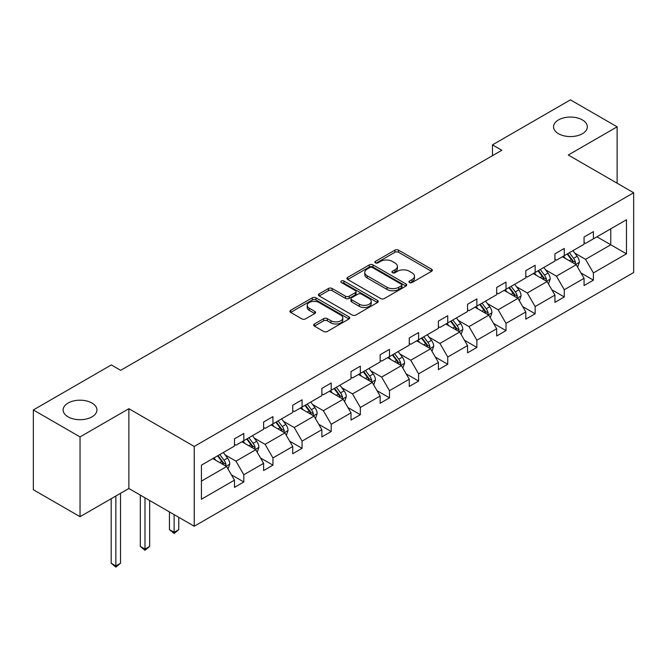 <?xml version="1.0" encoding="UTF-8"?>
<svg xmlns="http://www.w3.org/2000/svg" width="667" height="667" viewBox="0 0 667 667"><rect width="100%" height="100%" fill="white"/><g stroke="black" fill="none" stroke-linecap="round" stroke-linejoin="round"><path stroke-width="1" d="M91.988 403.051A16.9 9.755 0 0 0 73.57 400.934A16.9 9.755 0 0 0 63.132 409.955A16.9 9.755 0 0 0 68.084 416.85A16.9 9.755 0 0 0 86.502 418.968A16.9 9.755 0 0 0 96.94 409.955A16.9 9.755 0 0 0 91.988 403.051M582.391 119.918A16.9 9.755 0 0 0 563.965 117.809A16.9 9.755 0 0 0 553.535 126.822A16.9 9.755 0 0 0 558.487 133.725A16.9 9.755 0 0 0 576.905 135.835A16.9 9.755 0 0 0 587.335 126.822A16.9 9.755 0 0 0 582.391 119.918M409.513 282.541A1.818 1.051 0 0 0 412.081 282.541L431.557 271.302A2.593 1.501 0 0 0 432.316 270.243A2.593 1.501 0 0 0 431.557 269.185L398.558 250.133A2.593 1.501 0 0 0 394.897 250.133L375.421 261.381A1.818 1.051 0 0 0 374.887 262.114A1.818 1.051 0 0 0 375.421 262.856A1.818 1.051 0 0 0 377.981 262.856L380.507 261.406A8.296 4.786 0 0 1 392.238 261.406L394.989 262.99A8.296 4.786 0 0 1 397.415 266.375A8.296 4.786 0 0 1 394.989 269.76L392.463 271.219A1.818 1.051 0 0 0 391.929 271.961A1.818 1.051 0 0 0 392.463 272.703A1.818 1.051 0 0 0 395.031 272.703L397.549 271.244A8.296 4.786 0 0 1 409.28 271.244L412.031 272.836A8.296 4.786 0 0 1 414.465 276.221A8.296 4.786 0 0 1 412.031 279.606L409.513 281.057A1.818 1.051 0 0 0 408.979 281.799A1.818 1.051 0 0 0 409.513 282.541L409.513 281.057M314.424 324.004A2.593 1.501 0 0 0 313.665 325.062A2.593 1.501 0 0 0 314.424 326.121L323.678 331.466A2.593 1.501 0 0 0 327.347 331.466L348.974 318.976A2.593 1.501 0 0 0 349.733 317.917A2.593 1.501 0 0 0 348.974 316.858L315.983 297.807A2.593 1.501 0 0 0 312.314 297.807L290.687 310.297A2.593 1.501 0 0 0 289.928 311.356A2.593 1.501 0 0 0 290.687 312.414L301.868 318.868A2.593 1.501 0 0 0 305.536 318.868L314.791 313.523A2.593 1.501 0 0 0 315.549 312.464A2.593 1.501 0 0 0 314.791 311.406L309.246 308.204A6.937 4.002 0 0 1 307.212 305.378A6.937 4.002 0 0 1 311.497 301.676A6.937 4.002 0 0 1 319.051 302.543L340.77 315.082A6.937 4.002 0 0 1 342.805 317.917A6.937 4.002 0 0 1 338.519 321.619A6.937 4.002 0 0 1 330.965 320.744L327.347 318.659A2.593 1.501 0 0 0 323.678 318.659L314.424 324.004L314.424 326.121M128.873 408.713L80.04 436.91L33.35 409.955L33.35 489.736L80.04 516.692L128.873 488.502L194.23 526.238L194.23 446.448L128.873 408.713L128.873 488.502M617.125 183.208L617.125 126.822L568.292 155.019L633.65 192.755L194.23 446.448M617.125 126.822L570.435 99.867L492.471 144.881L492.471 155.661M33.35 409.955L111.314 364.941L120.652 370.327L501.809 150.275L492.471 144.881M380.69 298.549A2.593 1.501 0 0 0 384.35 298.549L405.986 286.06A2.593 1.501 0 0 0 406.745 285.001A2.593 1.501 0 0 0 405.986 283.942L372.986 264.899A2.593 1.501 0 0 0 369.326 264.899L347.69 277.38A2.593 1.501 0 0 0 346.932 278.439A2.593 1.501 0 0 0 347.69 279.498L380.69 298.549M342.096 282.933A1.818 1.051 0 0 1 343.939 283.192L343.939 281.032L377.48 300.4A2.593 1.501 0 0 1 378.239 301.459A2.593 1.501 0 0 1 377.48 302.518L355.853 315.007A2.593 1.501 0 0 1 352.184 315.007L319.185 295.956L319.185 293.839A2.593 1.501 0 0 0 318.426 294.897A2.593 1.501 0 0 0 319.185 295.956M319.185 293.839L328.447 288.494A2.593 1.501 0 0 1 332.108 288.494L345.489 296.223A2.593 1.501 0 0 0 349.158 296.223L355.303 292.68A2.593 1.501 0 0 0 356.061 291.621A2.593 1.501 0 0 0 355.303 290.562L341.371 282.516A1.818 1.051 0 0 1 340.837 281.774A1.818 1.051 0 0 1 341.954 280.807A1.818 1.051 0 0 1 343.939 281.032M80.04 436.91L80.04 516.692M201.426 465.157L234.476 446.073L234.476 438.844L243.814 433.458L243.814 440.679L263.607 429.248L263.607 422.028L272.945 416.633L272.945 423.862L292.746 412.431L292.746 405.211L302.076 399.816L302.076 407.045L321.878 395.614L321.878 388.386L331.216 383L331.216 390.22L351.009 378.789L351.009 371.569L360.347 366.175L360.347 373.403L380.14 361.973L380.14 354.752L389.478 349.358L389.478 356.587L409.271 345.156L409.271 337.927L418.609 332.541L418.609 339.761L438.402 328.331L438.402 321.11L447.74 315.716L447.74 322.945L467.542 311.514L467.542 304.294L476.872 298.899L476.872 306.128L496.673 294.697L496.673 287.469L506.011 282.083L506.011 289.303L525.804 277.872L525.804 270.652L535.142 265.258L535.142 272.486L554.936 261.055L554.936 253.835L564.274 248.441L564.274 255.661L584.067 244.239L584.067 237.01L593.405 231.624L593.405 238.844L626.463 219.76L626.463 253.835L593.405 272.92L593.405 280.14L584.067 285.534L584.067 278.306L564.274 289.736L564.274 296.957L554.936 302.351L554.936 295.131L535.142 306.553L535.142 313.782L525.804 319.168L525.804 311.948L506.011 323.378L506.011 330.599L496.673 335.993L496.673 328.764L476.872 340.195L476.872 347.415L467.542 352.81L467.542 345.589L447.74 357.012L447.74 364.24L438.402 369.626L438.402 362.406L418.609 373.837L418.609 381.057L409.271 386.451L409.271 379.223L389.478 390.654L389.478 397.874L380.14 403.268L380.14 396.048L360.347 407.47L360.347 414.699L351.009 420.085L351.009 412.865L331.216 424.295L331.216 431.516L321.878 436.91L321.878 429.681L302.076 441.112L302.076 448.332L292.746 453.727L292.746 446.506L272.945 457.929L272.945 465.157L263.607 470.543L263.607 463.323L243.814 474.754L243.814 481.974L234.476 487.369L234.476 480.14L201.426 499.224L201.426 465.157M194.23 526.238L633.65 272.536L633.65 192.755M241.946 441.762L255.769 449.741L235.968 461.164L225.163 454.927M235.968 461.164L243.814 474.754M255.769 449.741L263.607 463.323M234.476 444.347L235.968 445.206L243.814 440.679M271.077 424.937L284.901 432.916L265.107 444.347L254.294 438.102M265.107 444.347L272.945 457.929M284.901 432.916L292.746 446.506M263.607 427.53L265.107 428.389L272.945 423.862M300.208 408.121L314.032 416.1L294.239 427.53L283.425 421.286M294.239 427.53L302.076 441.112M314.032 416.1L321.878 429.681M292.746 410.705L294.239 411.572L302.076 407.045M329.348 391.304L343.163 399.283L323.37 410.705L312.556 404.469M323.37 410.705L331.216 424.295M343.163 399.283L351.009 412.865M321.878 393.889L323.37 394.747L331.216 390.22M358.479 374.479L372.294 382.458L352.501 393.889L341.696 387.644M352.501 393.889L360.347 407.47M372.294 382.458L380.14 396.048M351.009 377.072L352.501 377.931L360.347 373.403M387.61 357.662L401.426 365.641L381.632 377.072L370.827 370.827M381.632 377.072L389.478 390.654M401.426 365.641L409.271 379.223M380.14 360.247L381.632 361.114L389.478 356.587M416.742 340.845L430.565 348.816L410.764 360.247L399.958 354.01M410.764 360.247L418.609 373.837M430.565 348.816L438.402 362.406M409.271 343.43L410.764 344.289L418.609 339.761M445.873 324.02L459.696 331.999L439.903 343.43L429.089 337.185M439.903 343.43L447.74 357.012M459.696 331.999L467.542 345.589M438.402 326.613L439.903 327.472L447.74 322.945M475.004 307.204L488.828 315.183L469.034 326.613L458.221 320.368M469.034 326.613L476.872 340.195M488.828 315.183L496.673 328.764M467.542 309.788L469.034 310.655L476.872 306.128M504.144 290.387L517.959 298.357L498.166 309.788L487.352 303.552M498.166 309.788L506.011 323.378M517.959 298.357L525.804 311.948M496.673 292.971L498.166 293.83L506.011 289.303M533.275 273.562L547.09 281.541L527.297 292.971L516.491 286.727M527.297 292.971L535.142 306.553M547.09 281.541L554.936 295.131M525.804 276.155L527.297 277.013L535.142 272.486M562.406 256.745L576.221 264.724L556.428 276.155L545.623 269.91M556.428 276.155L564.274 289.736M576.221 264.724L584.067 278.306M554.936 259.33L556.428 260.197L564.274 255.661M596.957 236.793L610.772 244.772L585.559 259.33L574.754 253.093M585.559 259.33L593.405 272.92M626.463 253.835L610.772 244.772L610.772 228.823L626.463 219.76M584.067 242.513L585.559 243.372L593.405 238.844M201.426 481.115L226.63 466.558L212.815 458.579M226.63 466.558L234.476 480.14M580.99 272.97L593.405 280.14M551.851 289.786L564.274 296.957M522.72 306.612L535.142 313.782M493.588 323.428L506.011 330.599M464.457 340.245L476.872 347.415M435.326 357.07L447.74 364.24M406.195 373.887L418.609 381.057M377.055 390.704L389.478 397.874M347.924 407.529L360.347 414.699M318.793 424.345L331.216 431.516M289.661 441.162L302.076 448.332M260.53 457.987L272.945 465.157M231.399 474.804L243.814 481.974M410.238 282.8L412.031 281.766A8.296 4.786 0 0 0 414.465 278.372L414.465 276.221M397.415 266.375L397.415 268.534A8.296 4.786 0 0 1 394.989 271.919L393.188 272.953M431.524 271.319L398.558 252.293A2.593 1.501 0 0 0 394.897 252.293L376.146 263.115M405.953 286.085L372.986 267.05A2.593 1.501 0 0 0 369.326 267.05L347.724 279.523M401.401 285.743A1.818 1.051 0 0 0 401.934 285.001A1.818 1.051 0 0 0 401.401 284.259L372.436 267.542A1.818 1.051 0 0 0 369.868 267.542L367.217 269.076A8.296 4.786 0 0 0 364.782 272.461A8.296 4.786 0 0 0 367.217 275.846L387.01 287.277A8.296 4.786 0 0 0 398.741 287.277L401.401 285.743L401.401 287.902A1.818 1.051 0 0 0 401.934 287.16L401.934 285.001M364.782 272.461L364.782 274.621A8.296 4.786 0 0 0 367.217 278.006L367.217 275.846M401.401 287.902L398.741 289.436A8.296 4.786 0 0 1 387.01 289.436L367.217 278.006M319.226 295.973L328.447 290.654L328.447 288.494M356.061 291.621L356.061 293.772A2.593 1.501 0 0 1 355.303 294.831L349.158 298.374A2.593 1.501 0 0 1 345.489 298.374L332.108 290.654A2.593 1.501 0 0 0 328.447 290.654M343.939 283.192L377.447 302.535M359.38 304.235A6.937 4.002 0 0 0 366.933 305.102A6.937 4.002 0 0 0 371.219 301.409A6.937 4.002 0 0 0 369.185 298.574L361.531 294.155A2.593 1.501 0 0 0 357.862 294.155L351.726 297.699A2.593 1.501 0 0 0 350.967 298.758A2.593 1.501 0 0 0 351.726 299.817L359.38 304.235L359.38 306.395A6.937 4.002 0 0 0 366.933 307.262A6.937 4.002 0 0 0 371.219 303.56L371.219 301.409M350.967 298.758L350.967 300.917A2.593 1.501 0 0 0 351.726 301.976L351.726 299.817M359.38 306.395L351.726 301.976M342.805 317.917L342.805 320.077A6.937 4.002 0 0 1 338.519 323.77A6.937 4.002 0 0 1 330.965 322.903L327.347 320.81A2.593 1.501 0 0 0 323.678 320.81L314.457 326.138M307.212 305.378L307.212 307.529A6.937 4.002 0 0 0 309.246 310.363L309.246 308.204M314.757 313.548L309.246 310.363M348.941 318.993L315.983 299.967A2.593 1.501 0 0 0 312.314 299.967L290.72 312.431M577.647 267.184L579.365 262.223A6.995 4.044 -120 0 0 577.13 256.261L572.936 250.667M565.416 258.479L563.598 256.053M575.196 264.124L575.579 262.523A6.995 4.044 -120 0 0 573.578 258.312L569.385 252.71M567.634 253.727L572.244 259.888A3.568 2.059 60 0 1 572.895 260.964L575.579 262.523M567.15 254.01L571.336 259.605A6.995 4.044 60 0 1 573.086 262.906M548.516 284L550.225 279.039A6.995 4.044 -120 0 0 547.999 273.078L543.805 267.484M536.285 275.304L534.467 272.878M546.056 280.949L546.448 279.34A6.995 4.044 -120 0 0 544.447 275.129L540.253 269.535M538.502 270.544L543.113 276.705A3.568 2.059 60 0 1 543.763 277.789L546.448 279.34M538.011 270.827L542.204 276.421A6.995 4.044 60 0 1 543.947 279.731M519.376 300.817L521.094 295.856A6.995 4.044 -120 0 0 518.859 289.903L514.674 284.3M507.153 292.121L505.336 289.695M516.925 297.765L517.317 296.156A6.995 4.044 -120 0 0 515.316 291.946L511.122 286.351M509.371 287.36L513.982 293.522A3.568 2.059 60 0 1 514.632 294.606L517.317 296.156M508.879 287.644L513.073 293.238A6.995 4.044 60 0 1 514.816 296.548M490.245 317.642L491.963 312.681A6.995 4.044 -120 0 0 489.728 306.72L485.534 301.125M478.022 308.938L476.196 306.512M487.794 314.582L488.186 312.981A6.995 4.044 -120 0 0 486.185 308.771L481.991 303.168M480.24 304.185L484.851 310.347A3.568 2.059 60 0 1 485.501 311.422L488.186 312.981M479.748 304.469L483.942 310.063A6.995 4.044 60 0 1 485.684 313.365M461.114 334.459L462.831 329.498A6.995 4.044 -120 0 0 460.597 323.537L456.403 317.942M448.883 325.763L447.065 323.337M458.663 331.407L459.054 329.798A6.995 4.044 -120 0 0 457.053 325.588L452.86 319.993M451.1 321.002L455.719 327.163A3.568 2.059 60 0 1 456.37 328.247L459.054 329.798M450.617 321.286L454.811 326.88A6.995 4.044 60 0 1 456.553 330.19M431.983 351.276L433.7 346.315A6.995 4.044 -120 0 0 431.466 340.362L427.272 334.759M419.751 342.58L417.934 340.153M429.531 348.224L429.923 346.615A6.995 4.044 -120 0 0 427.914 342.404L423.728 336.81M421.969 337.819L426.588 343.98A3.568 2.059 60 0 1 427.23 345.064L429.923 346.615M421.486 338.102L425.679 343.705A6.995 4.044 60 0 1 427.422 347.007M402.851 368.101L404.569 363.14A6.995 4.044 -120 0 0 402.334 357.178L398.141 351.584M390.62 359.396L388.803 356.97M400.4 365.041L400.784 363.44A6.995 4.044 -120 0 0 398.783 359.23L394.589 353.627M392.838 354.644L397.449 360.805A3.568 2.059 60 0 1 398.099 361.881L400.784 363.44M392.354 354.927L396.54 360.522A6.995 4.044 60 0 1 398.291 363.823M373.72 384.917L375.429 379.957A6.995 4.044 -120 0 0 373.203 373.995L369.009 368.401M361.489 376.221L359.671 373.795M371.261 381.866L371.652 380.257A6.995 4.044 -120 0 0 369.651 376.046L365.458 370.452M363.707 371.461L368.317 377.622A3.568 2.059 60 0 1 368.968 378.706L371.652 380.257M363.215 371.744L367.409 377.339A6.995 4.044 60 0 1 369.151 380.649M344.581 401.734L346.298 396.773A6.995 4.044 -120 0 0 344.064 390.82L339.878 385.218M332.358 393.038L330.54 390.612M342.129 398.683L342.521 397.073A6.995 4.044 -120 0 0 340.52 392.863L336.326 387.269M334.576 388.277L339.186 394.439A3.568 2.059 60 0 1 339.837 395.523L342.521 397.073M334.084 388.561L338.277 394.164A6.995 4.044 60 0 1 340.02 397.465M315.449 418.559L317.167 413.598A6.995 4.044 -120 0 0 314.932 407.637L310.739 402.043M303.227 409.855L301.401 407.429M312.998 415.499L313.39 413.899A6.995 4.044 -120 0 0 311.389 409.688L307.195 404.085M305.444 405.102L310.055 411.264A3.568 2.059 60 0 1 310.705 412.339L313.39 413.899M304.952 405.386L309.146 410.98A6.995 4.044 60 0 1 310.889 414.282M286.318 435.376L288.036 430.415A6.995 4.044 -120 0 0 285.801 424.454L281.607 418.859M274.087 426.68L272.269 424.254M283.867 432.324L284.259 430.715A6.995 4.044 -120 0 0 282.258 426.505L278.064 420.91M276.305 421.919L280.924 428.081A3.568 2.059 60 0 1 281.574 429.164L284.259 430.715M275.821 422.203L280.015 427.797A6.995 4.044 60 0 1 281.757 431.107M174.12 514.624L174.12 532.308L178.789 529.615L178.789 517.317M178.789 529.615L174.12 533.492L169.451 529.615L169.451 511.931M169.451 529.615L174.12 532.308L174.12 533.492M257.187 452.193L258.904 447.232A6.995 4.044 -120 0 0 256.67 441.279L252.476 435.676M244.956 443.497L243.138 441.07M254.736 449.141L255.127 447.532A6.995 4.044 -120 0 0 253.118 443.322L248.924 437.727M247.174 438.736L251.792 444.897A3.568 2.059 60 0 1 252.434 445.981L255.127 447.532M246.69 439.019L250.884 444.622A6.995 4.044 60 0 1 252.626 447.924M144.989 497.807L144.989 549.124L149.658 546.431L149.658 500.5M149.658 546.431L144.989 550.308L140.32 546.431L140.32 495.106M140.32 546.431L144.989 549.124L144.989 550.308M228.056 469.018L229.773 464.057A6.995 4.044 -120 0 0 227.539 458.096L223.345 452.501M215.825 460.313L214.007 457.887M225.604 465.958L225.988 464.357A6.995 4.044 -120 0 0 223.987 460.147L219.793 454.544M218.042 455.561L222.653 461.722A3.568 2.059 60 0 1 223.303 462.806L225.988 464.357M217.559 455.844L221.744 461.439A6.995 4.044 60 0 1 223.495 464.741M115.858 496.015L115.858 565.949L120.527 563.248L120.527 493.322M120.527 563.248L115.858 567.133L111.189 563.248L111.189 498.708M111.189 563.248L115.858 565.949L115.858 567.133M412.031 281.766L412.031 279.606M392.463 272.703L392.463 271.219M394.989 271.919L394.989 269.76M375.421 262.856L375.421 261.381M394.897 252.293L394.897 250.133M398.558 252.293L398.558 250.133M431.557 271.302L431.557 269.185M347.69 279.498L347.69 277.38M369.326 267.05L369.326 264.899M372.986 267.05L372.986 264.899M405.986 286.06L405.986 283.942M387.01 289.436L387.01 287.277M398.741 289.436L398.741 287.277M332.108 290.654L332.108 288.494M345.489 298.374L345.489 296.223M349.158 298.374L349.158 296.223M355.303 294.831L355.303 292.68M377.48 302.518L377.48 300.4M323.678 320.81L323.678 318.659M327.347 320.81L327.347 318.659M330.965 322.903L330.965 320.744M314.791 313.523L314.791 311.406M290.687 312.414L290.687 310.297M312.314 299.967L312.314 297.807M315.983 299.967L315.983 297.807M348.974 318.976L348.974 316.858M575.721 264.432L579.315 262.356M573.578 258.312L577.13 256.261M569.351 260.755L571.336 259.605M546.59 281.249L550.183 279.173M544.447 275.129L547.999 273.078M540.22 277.572L542.204 276.421M517.459 298.074L521.052 295.998M515.316 291.946L518.859 289.903M511.08 294.389L513.073 293.238M488.319 314.891L491.921 312.815M486.185 308.771L489.728 306.72M481.949 311.214L483.942 310.063M459.188 331.707L462.781 329.631M457.053 325.588L460.597 323.537M452.818 328.031L454.811 326.88M430.057 348.533L433.65 346.456M427.914 342.404L431.466 340.362M423.687 344.847L425.679 343.705M400.925 365.349L404.519 363.273M398.783 359.23L402.334 357.178M394.556 361.672L396.54 360.522M371.794 382.166L375.388 380.09M369.651 376.046L373.203 373.995M365.424 378.489L367.409 377.339M342.663 398.991L346.256 396.915M340.52 392.863L344.064 390.82M336.285 395.306L338.277 394.164M313.523 415.808L317.125 413.732M311.389 409.688L314.932 407.637M307.153 412.131L309.146 410.98M284.392 432.625L287.986 430.548M282.258 426.505L285.801 424.454M278.022 428.948L280.015 427.797M255.261 449.45L258.854 447.374M253.118 443.322L256.67 441.279M248.891 445.764L250.884 444.622M226.13 466.266L229.723 464.19M223.987 460.147L227.539 458.096M219.76 462.59L221.744 461.439"/></g></svg>
